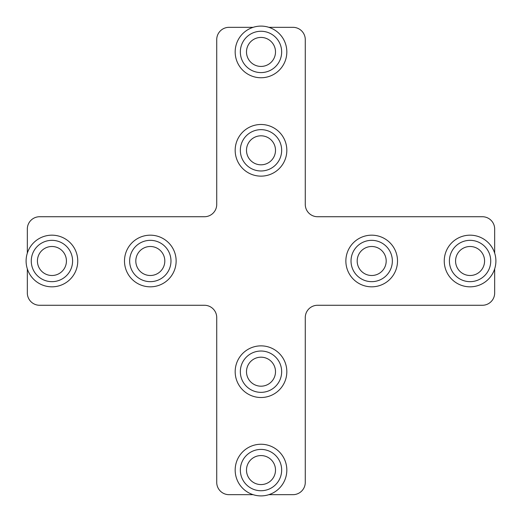 <?xml version="1.0" encoding="UTF-8"?>
<svg xmlns="http://www.w3.org/2000/svg" width="522" height="522" viewBox="0 0 522 522"><rect width="100%" height="100%" fill="white"/><g stroke="black" fill="none" stroke-linecap="round" stroke-linejoin="round"><path stroke-width="0.78" d="M41.597 278.892A20.658 20.658 0 0 0 72.591 261A20.658 20.658 0 0 0 41.597 243.108A20.658 20.658 0 0 0 41.597 278.892M44.677 273.561A14.505 14.505 0 0 0 66.431 261A14.505 14.505 0 0 0 44.677 248.439A14.505 14.505 0 0 0 44.677 273.561M51.926 286.826A25.826 25.826 0 0 0 74.294 248.087A25.826 25.826 0 0 0 29.558 248.087A25.826 25.826 0 0 0 51.926 286.826M278.892 480.403A20.658 20.658 0 0 0 261 449.409A20.658 20.658 0 0 0 243.108 480.403A20.658 20.658 0 0 0 278.892 480.403M273.561 477.323A14.505 14.505 0 0 0 261 455.569A14.505 14.505 0 0 0 248.439 477.323A14.505 14.505 0 0 0 273.561 477.323M286.826 470.074A25.826 25.826 0 0 0 248.087 447.706A25.826 25.826 0 0 0 248.087 492.442A25.826 25.826 0 0 0 286.826 470.074M480.403 243.108A20.658 20.658 0 0 0 449.409 261A20.658 20.658 0 0 0 480.403 278.892A20.658 20.658 0 0 0 480.403 243.108M477.323 248.439A14.505 14.505 0 0 0 455.569 261A14.505 14.505 0 0 0 477.323 273.561A14.505 14.505 0 0 0 477.323 248.439M470.074 235.174A25.826 25.826 0 0 0 447.706 273.913A25.826 25.826 0 0 0 492.442 273.913A25.826 25.826 0 0 0 470.074 235.174M243.108 41.597A20.658 20.658 0 0 0 261 72.591A20.658 20.658 0 0 0 278.892 41.597A20.658 20.658 0 0 0 243.108 41.597M248.439 44.677A14.505 14.505 0 0 0 261 66.431A14.505 14.505 0 0 0 273.561 44.677A14.505 14.505 0 0 0 248.439 44.677M235.174 51.926A25.826 25.826 0 0 0 273.913 74.294A25.826 25.826 0 0 0 273.913 29.558A25.826 25.826 0 0 0 235.174 51.926M139.981 278.892A20.658 20.658 0 0 0 170.975 261A20.658 20.658 0 0 0 139.981 243.108A20.658 20.658 0 0 0 139.981 278.892M143.061 273.561A14.505 14.505 0 0 0 164.815 261A14.505 14.505 0 0 0 143.061 248.439A14.505 14.505 0 0 0 143.061 273.561M150.316 286.826A25.826 25.826 0 0 0 172.678 248.087A25.826 25.826 0 0 0 127.949 248.087A25.826 25.826 0 0 0 150.316 286.826M278.892 382.019A20.658 20.658 0 0 0 261 351.025A20.658 20.658 0 0 0 243.108 382.019A20.658 20.658 0 0 0 278.892 382.019M273.561 378.939A14.505 14.505 0 0 0 261 357.185A14.505 14.505 0 0 0 248.439 378.939A14.505 14.505 0 0 0 273.561 378.939M286.826 371.684A25.826 25.826 0 0 0 248.087 349.322A25.826 25.826 0 0 0 248.087 394.051A25.826 25.826 0 0 0 286.826 371.684M382.019 243.108A20.658 20.658 0 0 0 351.025 261A20.658 20.658 0 0 0 382.019 278.892A20.658 20.658 0 0 0 382.019 243.108M378.939 248.439A14.505 14.505 0 0 0 357.185 261A14.505 14.505 0 0 0 378.939 273.561A14.505 14.505 0 0 0 378.939 248.439M371.684 235.174A25.826 25.826 0 0 0 349.322 273.913A25.826 25.826 0 0 0 394.051 273.913A25.826 25.826 0 0 0 371.684 235.174M243.108 139.981A20.658 20.658 0 0 0 261 170.975A20.658 20.658 0 0 0 278.892 139.981A20.658 20.658 0 0 0 243.108 139.981M248.439 143.061A14.505 14.505 0 0 0 261 164.815A14.505 14.505 0 0 0 273.561 143.061A14.505 14.505 0 0 0 248.439 143.061M235.174 150.316A25.826 25.826 0 0 0 273.913 172.678A25.826 25.826 0 0 0 273.913 127.949A25.826 25.826 0 0 0 235.174 150.316M253.124 494.673L229.021 494.673A12.3 12.3 0 0 1 216.728 482.374L216.728 317.572A12.3 12.3 0 0 0 204.428 305.272L39.626 305.272A12.3 12.3 0 0 1 27.327 292.979L27.327 268.876M268.876 494.673L292.979 494.673A12.3 12.3 0 0 0 305.272 482.374L305.272 317.572A12.3 12.3 0 0 1 317.572 305.272L482.374 305.272A12.3 12.3 0 0 0 494.673 292.979L494.673 268.876M494.673 253.124L494.673 229.021A12.3 12.3 0 0 0 482.374 216.728L317.572 216.728A12.3 12.3 0 0 1 305.272 204.428L305.272 39.626A12.3 12.3 0 0 0 292.979 27.327L268.876 27.327M27.327 253.124L27.327 229.021A12.3 12.3 0 0 1 39.626 216.728L204.428 216.728A12.3 12.3 0 0 0 216.728 204.428L216.728 39.626A12.3 12.3 0 0 1 229.021 27.327L253.124 27.327"/></g></svg>
